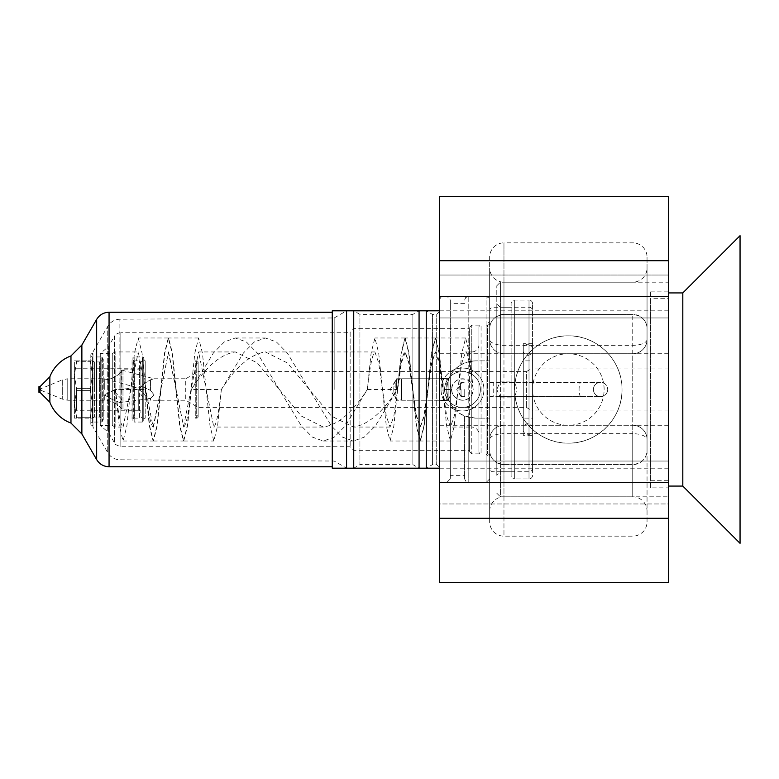 <?xml version="1.0" encoding="UTF-8"?>
<svg xmlns="http://www.w3.org/2000/svg" width="779" height="779" viewBox="0 0 779 779"><rect width="100%" height="100%" fill="white"/><g stroke="black" fill="none" stroke-linecap="round" stroke-linejoin="round"><path stroke-width="0.58" stroke-dasharray="3.9 2.92" d="M332.263 468.198L332.263 310.802M439.58 389.5L439.58 300.071L439.58 389.5M81.873 433.981L81.873 345.019M70.967 423.075L70.967 355.925M49.866 402.207L49.866 376.793M40.021 392.363L40.021 386.637M38.95 392.363L38.95 386.637M396.657 389.5L396.657 378.769L396.657 389.5M92.516 360.881L92.516 418.119L90.247 418.119L92.516 418.119L92.516 403.804L90.247 390.376L92.516 403.804L90.247 417.242L92.516 403.804L92.516 375.196L90.247 388.624L92.516 375.196L90.247 360.881L74.365 360.881L74.365 375.196L74.365 360.881L90.247 360.881L92.516 375.196L92.516 360.881L90.247 360.881L92.516 360.881L94.376 361.953L94.376 389.5L94.376 361.953L99.585 361.953L99.585 389.5L99.585 361.953L101.104 361.329L101.104 389.5L101.104 361.329L103.237 359.197L103.237 389.5L103.237 359.197L102.351 357.668A1.431 1.431 0 0 0 101.114 356.948L92.243 356.948A1.431 1.431 0 0 1 90.822 355.516L90.822 423.484L90.822 355.516M92.516 418.119L94.376 417.047L94.376 389.5L94.376 417.047L99.585 417.047L99.585 389.5L99.585 417.047L101.104 417.671L101.104 389.5L101.104 417.671L103.237 419.803L103.237 389.5L103.237 419.803L102.351 421.332A1.431 1.431 0 0 1 101.114 422.052L92.243 422.052A1.431 1.431 0 0 0 90.822 423.484M90.822 423.98L90.822 355.02L90.822 423.98A1.431 1.431 0 0 0 92.243 425.412L92.243 353.588A1.431 1.431 0 0 0 90.822 355.02M92.964 353.588L92.964 425.412L92.243 425.412L92.243 353.588L92.964 353.588L92.964 425.412M92.964 389.5L92.964 427.058L92.964 389.5M119.878 389.5L119.878 319.205L119.878 389.5M334.181 389.5L334.181 317.959L334.181 389.5M92.964 351.942L107.736 326.362C110.53 321.854 114.571 319.468 119.878 319.205L334.181 317.959L346.577 310.802L346.577 468.198L334.181 461.041L119.878 459.795C114.571 459.532 110.53 457.146 107.736 452.638L107.736 326.362L107.736 452.638L92.964 427.058M353.734 310.802L353.734 468.198L359.927 464.615L359.927 314.385L359.927 464.615L412.88 464.615L412.88 314.385L412.88 464.615L419.073 468.198L419.073 310.802L412.88 314.385L359.927 314.385L353.734 310.802M439.58 311.522L436.717 314.385L432.423 314.385L426.23 310.802L426.23 468.198L432.423 464.615L432.423 314.385L432.423 464.615L436.717 464.615L436.717 314.385L436.717 464.615L439.58 467.478M439.58 400.591L448.967 400.591L450.311 403.356L450.311 478.929L450.311 300.071L450.311 375.644L448.967 378.409L439.58 378.409L448.967 378.409A28.619 28.619 0 0 0 448.967 400.591L439.58 400.591M468.198 417.203L468.198 482.503C467.215 483.175 466.027 481.977 464.615 478.929L464.615 416.025L464.615 475.346L450.311 475.346L450.311 403.356C453.621 409.209 458.383 413.435 464.615 416.025L475.346 418.119L471.772 417.895L471.772 453.884L471.772 325.116L471.772 361.105L469.63 361.466L469.63 451.742L469.63 417.534L471.772 417.895M469.63 328.689L469.63 417.534C455.413 413.698 447.789 404.35 446.737 389.5C447.779 374.65 455.413 365.312 469.63 361.466L469.63 328.689L353.734 328.689L350.151 332.263L350.151 446.737L350.151 332.263L120.842 332.263L120.842 446.737L120.842 332.263C115.974 334.045 113.9 335.233 114.649 335.846L114.649 443.154L114.649 335.846L108.485 346.519L108.485 432.481L108.485 346.519L100.287 353.588L100.287 425.412L100.287 353.588L112.283 353.588L115.126 351.942L115.126 427.058L115.126 351.942L138.253 351.942L153.132 427.058C150.6 424.857 148.078 412.334 145.546 389.5L149.334 425.928L153.132 441.011L156.92 425.928L164.505 353.072L168.293 337.989L172.091 353.082L179.667 425.918L183.464 441.011L187.252 425.918L194.838 353.082L198.626 337.989L202.423 353.072L210.009 425.918L213.797 441.011L217.584 425.928L221.382 389.5C236.076 366.656 250.741 354.133 265.376 351.942L287.373 362.936L331.377 416.054L353.374 427.058C368.048 424.828 382.713 412.305 397.368 389.5C399.9 366.685 402.422 354.163 404.953 351.942L408.741 362.936L416.327 416.054L420.115 427.058L423.912 416.044L431.488 362.956L435.286 351.942L439.083 362.946L446.659 416.064L450.457 427.058L454.245 416.064L461.83 362.926L465.618 351.942C467.663 352.926 469.718 361.787 471.772 378.536L473.204 389.5L471.772 394.856C467.069 404.301 451.109 400.114 451.742 389.5L443.154 389.5C440.632 366.685 438.1 354.163 435.568 351.942L431.78 362.936L424.195 416.054L420.407 427.058L416.609 416.044L409.033 362.956L405.236 351.942L401.448 362.946L393.862 416.064L390.075 427.058L386.287 416.064L378.691 362.926L374.903 351.942C372.381 354.153 369.85 366.675 367.318 389.5C352.624 412.344 337.959 424.867 323.324 427.058L301.327 416.064L257.333 362.946L235.326 351.942C220.652 354.172 205.987 366.695 191.332 389.5L213.329 353.072L224.333 341.913L235.326 337.989L246.33 341.913L257.333 353.082L301.327 425.918L312.321 437.087L323.324 441.011L334.327 437.087L345.321 425.928L367.318 389.5L371.116 353.072L374.903 337.989L378.701 353.082L386.277 425.918L390.075 441.011L393.862 425.928L401.448 353.082L405.236 337.989L409.033 353.082L416.619 425.928L420.407 441.011L424.195 425.918L431.78 353.082L435.568 337.989L439.366 353.072L443.154 389.5L451.742 389.5A10.731 10.731 0 0 0 462.473 400.231A10.731 10.731 0 0 0 473.204 389.5A10.731 10.731 0 0 0 462.473 378.769A10.731 10.731 0 0 0 451.742 389.5C451.051 376.9 471.353 375.001 473.019 387.514L472.853 386.793M471.772 361.105L475.346 360.881L464.615 362.975C458.383 365.565 453.621 369.791 450.311 375.644L450.311 475.346M464.615 478.929L464.615 475.346M532.583 310.802L532.583 468.198A3.574 3.574 0 0 1 529.009 471.772L493.234 471.772A3.574 3.574 0 0 1 489.66 468.198L489.66 418.119L475.346 418.119L489.66 418.119L489.66 478.929L489.66 310.802L489.66 360.881L486.077 360.881L489.66 360.881L489.66 300.071L489.66 397.008L532.583 397.008L532.583 310.802A3.574 3.574 0 0 0 529.009 307.228L493.234 307.228A3.574 3.574 0 0 0 489.66 310.802M469.63 327.258L471.772 325.116L481.071 325.116L481.071 360.881L486.077 360.881L475.346 360.881L481.071 360.881L481.071 453.884L481.071 325.116A2.142 2.142 0 0 0 478.929 327.258L478.929 451.742L478.929 327.258M469.63 451.742L471.772 453.884L481.071 453.884A2.142 2.142 0 0 1 478.929 451.742M168.293 337.989L138.253 337.989L134.455 353.072L126.87 425.928L123.082 441.011L119.294 425.928L115.496 389.5L145.546 389.5L115.496 389.5C118.028 412.344 120.56 424.867 123.082 427.058L115.126 427.058L112.283 425.412L112.283 353.588L112.283 425.412L100.287 425.412L108.485 432.481L114.649 443.154C113.9 443.767 115.974 444.955 120.842 446.737L350.151 446.737L353.734 450.311L469.63 450.311M123.082 427.058L138.253 351.942M153.414 427.058L168.585 351.942L153.132 427.058M168.585 351.942L183.747 427.058L168.293 351.942M235.326 351.942L198.626 351.942L183.464 427.058M183.747 427.058C186.269 424.857 188.8 412.334 191.332 389.5L221.382 389.5C218.85 412.344 216.319 424.867 213.797 427.058L198.626 351.942M323.324 427.058L213.797 427.058M374.903 351.942L265.376 351.942M390.075 427.058L353.374 427.058M471.772 394.856L471.772 427.058L450.457 427.058M471.772 378.536L471.772 351.942A7.157 7.157 0 0 0 478.929 344.785L478.929 434.215A7.157 7.157 0 0 0 471.772 427.058L471.772 351.942L465.618 351.942M478.929 434.215L478.929 344.785M489.66 322.964A2.142 2.142 0 0 1 487.508 325.116L487.508 453.884L487.508 325.116L486.077 325.116L486.077 360.881L486.077 296.497C488.998 297.666 490.186 298.854 489.66 300.071M489.66 456.036A2.142 2.142 0 0 0 487.508 453.884L486.077 453.884L486.077 325.116L489.66 321.532M489.66 478.929L486.077 482.503L468.198 482.503L468.198 296.497L486.077 296.497L486.077 482.503L486.077 418.119L486.077 453.884L489.66 457.468M489.66 381.992L532.583 381.992L489.66 381.992M532.583 468.198L532.583 397.008L489.66 397.008L489.66 468.198M532.583 435.286L532.583 343.714L532.583 435.286L523.284 435.286L523.284 343.714L523.284 435.286M532.583 343.714L523.284 343.714M523.284 418.119L523.284 360.881L523.284 418.119L532.583 418.119L532.583 360.881L523.284 360.881M532.583 360.881L532.583 418.119M668.509 410.961L532.583 410.961L532.583 368.039L532.583 410.961L526.39 407.388L198.129 407.388L185.733 400.231L150.551 400.231L150.551 398.303L148.516 398.77L139.889 390.094L142.187 386.627L150.551 390.415L142.187 386.627L139.889 390.094L148.516 398.77L150.551 398.303L154.057 394.865L150.551 390.415L154.057 394.865L150.551 398.303L150.551 400.231A10.731 10.731 0 0 1 139.889 388.302L104.298 378.769C109.625 381.817 122.507 373.034 121.563 370.064L154.057 378.769L150.551 379.782C144.651 383.064 141.087 385.907 139.889 388.302C141.087 385.907 144.641 383.064 150.551 379.782L154.057 378.769L185.733 378.769L185.733 400.231L185.733 378.769L198.129 371.612L198.129 389.5L198.129 371.612L526.39 371.612L526.39 407.388L526.39 371.612L532.583 368.039L532.583 410.961L532.583 368.039L668.509 368.039L668.509 410.961L668.509 368.039M198.129 389.5L198.129 363.744L198.129 389.5M104.298 394.865L112.351 399.52L119.956 402.597L121.563 399.218L113.452 390.474L121.563 399.218L119.956 402.597L112.361 399.53L104.298 394.865L113.452 390.474L104.298 394.865L104.298 400.231L104.298 394.865M514.442 389.5L514.442 382.343L514.442 389.5M221.382 389.5L243.379 353.072L254.382 341.913L265.376 337.989L276.379 341.913L287.373 353.082L331.377 425.918L342.371 437.087L353.374 441.011L364.368 437.087L375.371 425.928L397.368 389.5L401.166 353.072L404.953 337.989L408.741 353.082L416.327 425.918L420.115 441.011L423.912 425.928L431.498 353.082L435.286 337.989L439.074 353.082L446.659 425.928L450.457 441.011L454.245 425.918L461.83 353.082L465.618 337.989L469.318 352.381L473.019 387.514M138.253 337.989L142.041 353.082L149.626 425.918L153.414 441.011L157.202 425.918L164.788 353.082L168.585 337.989L172.373 353.072L179.959 425.918L183.747 441.011L187.544 425.928L191.332 389.5M367.318 389.5L397.368 389.5M441.011 389.5A21.461 21.461 0 0 0 462.473 410.961A21.461 21.461 0 0 0 483.934 389.5A21.461 21.461 0 0 0 462.473 368.039A21.461 21.461 0 0 0 441.011 389.5A21.461 21.461 0 0 0 462.473 410.961A21.461 21.461 0 0 0 483.934 389.5A21.461 21.461 0 0 0 462.473 368.039A21.461 21.461 0 0 0 441.011 389.5M444.585 389.5A17.888 17.888 0 0 0 462.473 407.388A17.888 17.888 0 0 0 480.361 389.5A17.888 17.888 0 0 0 462.473 371.612A17.888 17.888 0 0 0 444.585 389.5A17.888 17.888 0 0 0 462.473 407.388A17.888 17.888 0 0 0 480.361 389.5A17.888 17.888 0 0 0 462.473 371.612A17.888 17.888 0 0 0 444.585 389.5M140.892 389.5L140.892 362.313L140.892 389.5M138.75 389.5L138.75 410.251L138.75 389.5M76.508 389.5L76.508 410.251L76.508 389.5M74.365 389.5L74.365 412.393L74.365 366.607L74.365 403.804L76.634 389.5L76.634 390.376L90.247 390.376L90.247 388.624L90.247 390.376L76.634 390.376L74.365 403.804L74.365 418.119L74.365 389.5M140.892 367.678L139.46 369.11L139.46 389.5L139.46 369.11L122.975 369.11L122.975 409.89L122.975 369.11L121.806 369.713L121.806 409.287L121.563 370.064C122.498 373.034 109.664 381.817 104.298 378.769L104.298 389.5L104.298 378.769L67.763 378.769L67.763 389.5L67.763 378.769L62.291 379.86L62.291 389.5L62.291 379.86L40.742 388.789L40.742 389.5L40.742 388.789M40.742 389.5L40.742 390.211L40.742 389.5M76.634 417.242L74.365 403.804L76.634 417.242L90.247 417.242L76.634 417.242L76.634 418.119L74.365 418.119L90.247 418.119L76.634 418.119L76.634 417.242M76.634 360.881L74.365 375.196L76.634 388.624L90.247 388.624L76.634 388.624L76.634 389.5L74.365 375.196L76.634 361.758L90.247 361.758L76.634 361.758L76.634 360.881M90.247 417.242L90.247 418.119L90.247 417.242M464.742 389.5L464.742 396.657L464.742 389.5M461.041 389.5L461.041 396.657L461.041 389.5M460.447 389.5L460.447 383.492L460.447 389.5M198.129 416.687L198.129 362.313L198.129 416.687A1.431 1.431 0 0 1 196.697 418.119L195.266 418.119L195.266 389.5L195.266 418.119L198.129 415.256M198.129 362.313A1.431 1.431 0 0 0 196.697 360.881L195.266 360.881L195.266 389.5L195.266 360.881L198.129 363.744M143.755 359.45L145.186 360.881L145.186 389.5L145.186 360.881L142.323 360.881L140.892 362.313L139.46 360.881L134.339 360.881L134.339 389.5L134.339 360.881L133.326 360.463L133.326 389.5L133.326 360.463L132.05 359.197L132.05 419.803L132.936 421.332L132.936 357.668L132.936 421.332A1.431 1.431 0 0 0 134.173 422.052L134.173 356.948A1.431 1.431 0 0 0 132.936 357.668L132.05 359.197L132.05 419.803L133.326 418.537L133.326 389.5L133.326 418.537L134.339 418.119L134.339 389.5L134.339 418.119L139.46 418.119L139.46 360.881L139.46 418.119L140.892 416.687L142.323 418.119L142.323 360.881L142.323 418.119L145.186 418.119L143.755 419.55L143.755 359.45L143.755 419.55M142.323 422.052L134.173 422.052L134.173 356.948L142.323 356.948L142.323 422.052L142.323 356.948A1.431 1.431 0 0 1 143.755 358.379L143.755 420.621A1.431 1.431 0 0 1 142.323 422.052M145.186 389.5L145.186 418.119L145.186 389.5M143.755 420.621L143.755 358.379M401.575 400.231L401.575 378.769L448.139 378.769L448.139 400.231L448.139 378.769A21.461 21.461 0 0 1 448.139 400.231L401.575 400.231L395.849 398.702L395.849 380.298L401.575 378.769L401.575 400.231M393.784 389.5A21.461 21.461 0 0 0 395.849 398.702L395.849 380.298A21.461 21.461 0 0 0 393.784 389.5M650.621 487.868L650.621 291.132L650.621 487.868L668.509 487.868L668.509 291.132L668.509 487.868M650.621 291.132L668.509 291.132M650.621 298.289L650.621 480.711L650.621 298.289L668.509 298.289L668.509 480.711L668.509 298.289M650.621 480.711L668.509 480.711M532.583 303.654A3.574 3.574 0 0 0 529.009 300.071L529.009 478.929L529.009 300.071L514.695 300.071A3.574 3.574 0 0 0 511.121 303.654L511.121 475.346A3.574 3.574 0 0 0 514.695 478.929L514.695 300.071L514.695 478.929L529.009 478.929A3.574 3.574 0 0 0 532.583 475.346L532.583 303.654L532.583 475.346M496.807 493.234L500.391 496.807L500.391 396.657L496.807 396.657L496.807 285.766L496.807 382.343L500.391 382.343L500.391 282.193L500.391 496.807L668.509 496.807L668.509 282.193L668.509 496.807M496.807 285.766L500.391 282.193L668.509 282.193M500.391 397.865L511.121 397.865L511.121 471.772L511.121 307.228L500.391 307.228L500.391 471.772L500.391 397.865L496.807 389.5L496.807 475.346L496.807 303.654L496.807 389.5L500.391 381.135L500.391 307.228L496.807 303.654M511.121 471.772L500.391 471.772L496.807 475.346M500.391 396.657L600.541 396.657A7.157 7.157 0 0 1 593.394 389.5A7.157 7.157 0 0 0 600.541 396.657A7.157 7.157 0 0 0 607.698 389.5C607.269 393.853 604.884 396.229 600.541 396.657A7.157 7.157 0 0 1 593.394 389.5A7.157 7.157 0 0 1 600.541 382.343C604.884 382.762 607.269 385.147 607.698 389.5A7.157 7.157 0 0 0 600.541 382.343A7.157 7.157 0 0 0 593.394 389.5A7.157 7.157 0 0 1 600.541 382.343L500.391 382.343M496.807 396.657L496.807 382.343L580.306 382.343A21.461 21.461 0 0 0 580.306 396.657L496.807 396.657M511.121 307.228L511.121 381.135L500.391 381.135M511.121 397.865L511.121 381.135M511.121 475.346L511.121 303.654M580.306 396.657L600.541 396.657M600.541 382.343L580.306 382.343M503.964 464.615L632.743 464.615L503.964 464.615C494.792 463.281 490.03 458.51 489.66 450.311A14.304 14.304 0 0 0 503.964 464.615L503.964 536.156A14.304 14.304 0 0 1 489.66 521.852L489.66 267.879A14.304 14.304 0 0 0 503.964 282.193L632.743 282.193A14.304 14.304 0 0 0 647.047 267.879L647.047 439.58A14.304 14.304 0 0 0 632.743 425.266L503.964 425.266L632.743 425.266A14.304 14.304 0 0 1 647.047 439.58A14.304 5.891 0 0 0 632.743 433.689L632.743 496.807A14.304 14.304 0 0 1 647.047 511.121M489.66 511.121A14.304 14.304 0 0 1 503.964 496.807L503.964 433.689L632.743 433.689L632.743 425.266A14.304 14.304 0 0 1 647.047 439.58L647.047 450.311C646.677 458.51 641.906 463.281 632.743 464.615A14.304 14.304 0 0 0 647.047 450.311L647.047 521.852A14.304 14.304 0 0 1 632.743 536.156L503.964 536.156L503.964 242.844A14.304 14.304 0 0 0 489.66 257.148L489.66 521.852M647.047 521.852L647.047 257.148A14.304 14.304 0 0 0 632.743 242.844L503.964 242.844L503.964 314.385C494.792 315.719 490.03 320.49 489.66 328.689L489.66 257.148M647.047 257.148L647.047 328.689C646.677 320.49 641.906 315.719 632.743 314.385L632.743 464.615M489.66 267.879L489.66 339.42A14.304 14.304 0 0 0 503.964 353.734L632.743 353.734A14.304 14.304 0 0 0 647.047 339.42L647.047 267.879M647.047 339.42A14.304 5.891 0 0 1 632.743 345.311L503.964 345.311A14.304 5.891 0 0 1 489.66 339.42L489.66 328.689A14.304 14.304 0 0 1 503.964 314.385L632.743 314.385A14.304 14.304 0 0 1 647.047 328.689L647.047 339.42A14.304 14.304 0 0 1 632.743 353.734L632.743 496.807L503.964 496.807L503.964 282.193L503.964 353.734L632.743 353.734A14.304 14.304 0 0 0 647.047 339.42M604.124 389.5A35.766 35.766 0 0 0 568.349 353.734A35.766 35.766 0 0 0 532.583 389.5A35.766 35.766 0 0 0 568.349 425.266A35.766 35.766 0 0 0 604.124 389.5A35.766 35.766 0 0 0 568.349 353.734A35.766 35.766 0 0 0 532.583 389.5A35.766 35.766 0 0 0 568.349 425.266A35.766 35.766 0 0 0 604.124 389.5M622.012 389.5A53.654 53.654 0 0 0 568.349 335.846A53.654 53.654 0 0 0 514.695 389.5C514.198 418.489 539.419 443.689 568.368 443.154C597.298 443.679 622.557 418.401 622.012 389.5C622.528 360.521 597.25 335.321 568.378 335.846C539.37 335.321 514.179 360.56 514.695 389.5A53.654 53.654 0 0 0 568.349 443.154A53.654 53.654 0 0 0 622.012 389.5M503.964 314.385L632.743 314.385M503.964 425.266A14.304 14.304 0 0 0 489.66 439.58A14.304 14.304 0 0 1 503.964 425.266A14.304 14.304 0 0 0 489.66 439.58A14.304 5.891 0 0 1 503.964 433.689L503.964 425.266M503.964 353.734A14.304 14.304 0 0 1 489.66 339.42A14.304 14.304 0 0 0 503.964 353.734M682.813 486.077L682.813 292.923M740.05 543.314L740.05 235.686M668.509 486.077L668.509 292.923L668.509 486.077M668.509 260.731L439.58 260.731M668.509 582.663L668.509 503.964L439.58 503.964L439.58 317.959L668.509 317.959L439.58 317.959L439.58 275.036L668.509 275.036L439.58 275.036L439.58 196.337M439.58 582.663L439.58 503.964L668.509 503.964L668.509 196.337M668.509 518.269L439.58 518.269M668.509 461.041L439.58 461.041L668.509 461.041M109.06 466.767L109.06 312.233M96.664 459.61L96.664 319.39M102.351 357.668L102.351 421.332L102.351 357.668M101.114 356.948L101.114 422.052L101.114 356.948M92.243 356.948L92.243 422.052L92.243 356.948M443.154 400.591L443.154 378.409M446.737 400.591L446.737 378.409M493.234 381.992L493.234 397.008M529.009 381.992L529.009 397.008M150.551 390.415L150.551 389.5L150.551 390.415M150.551 379.782L150.551 389.5L150.551 379.782M464.615 300.071L465.686 297.529L468.198 296.497L468.198 361.797M67.763 389.5L67.763 400.231L67.763 389.5M62.291 389.5L62.291 399.14L62.291 389.5M196.697 360.881L196.697 418.119L196.697 360.881M668.509 310.802L439.58 310.802M668.509 468.198L439.58 468.198M668.509 425.266L439.58 425.266M668.509 353.734L439.58 353.734M439.58 400.231L396.657 400.231L390.211 389.5L396.657 378.769L439.58 378.769M450.311 478.929L446.737 482.503L443.154 482.503C441.489 482.737 440.301 481.539 439.58 478.929M148.516 398.77L119.956 402.597L148.516 398.77M142.187 386.627L113.452 390.474L142.187 386.627M40.742 390.211L62.291 399.14L67.763 400.231L104.298 400.231C111.601 400.416 117.434 403.434 121.806 409.287L122.975 409.89L139.46 409.89L140.892 411.322M489.66 382.343L514.442 382.343A14.304 14.304 0 0 1 514.442 396.657L489.66 396.657M439.58 300.071C440.369 297.403 441.557 296.215 443.154 296.497L448.879 297.218L450.311 300.071M464.615 303.654L450.311 303.654M404.953 337.989L374.903 337.989M420.115 441.011L390.075 441.011M435.286 337.989L405.236 337.989M450.457 441.011L420.407 441.011M465.618 337.989L435.568 337.989M123.082 441.011L153.132 441.011M153.414 441.011L183.464 441.011M198.626 337.989L168.585 337.989M183.747 441.011L213.797 441.011M235.326 337.989L265.376 337.989M323.324 441.011L353.374 441.011M74.365 412.393L76.508 410.251L138.75 410.251L140.892 412.393M140.892 366.607L138.75 368.749L76.508 368.749L74.365 366.607M461.041 396.657L464.742 396.657L460.447 395.508A14.304 14.304 0 0 1 460.447 383.492L464.742 382.343L461.041 382.343L456.737 389.5L461.041 396.657M527.928 344.075C524.364 345.263 522.816 347.171 523.284 349.79L523.284 389.5L523.284 349.79C522.816 352.42 524.364 354.328 527.928 355.516C531.502 354.328 533.05 352.42 532.583 349.79L532.583 389.5L532.583 349.79C533.05 347.171 531.502 345.263 527.928 344.075M532.583 389.5L532.583 429.21C533.05 426.58 531.502 424.672 527.928 423.484C524.364 424.672 522.816 426.58 523.284 429.21L523.284 389.5L523.284 429.21C522.816 431.829 524.364 433.737 527.928 434.925C531.502 433.737 533.05 431.829 532.583 429.21L532.583 389.5"/><path stroke-width="1.17" d="M439.58 310.802L332.263 310.802L332.263 468.198L439.58 468.198M40.021 386.637L40.021 392.363L38.95 392.363L38.95 386.637L40.021 386.637L49.866 376.793A35.766 35.766 0 0 1 70.967 355.925L81.873 345.019L81.873 433.981L96.664 459.61C99.527 464.196 103.656 466.582 109.06 466.767L332.263 466.767M70.967 355.925L70.967 423.075L81.873 433.981M49.866 376.793L49.866 402.207A35.766 35.766 0 0 0 70.967 423.075M346.577 389.5L346.577 310.802L353.734 310.802L353.734 468.198L346.577 468.198L346.577 389.5M419.073 389.5L419.073 310.802L426.23 310.802L426.23 468.198L419.073 468.198L419.073 389.5M668.509 292.923L682.813 292.923L740.05 235.686L740.05 543.314L682.813 486.077L668.509 486.077M668.509 260.731L668.509 196.337L439.58 196.337L439.58 260.731L668.509 260.731L668.509 296.497L439.58 296.497L439.58 260.731M439.58 518.269L439.58 582.663L668.509 582.663L668.509 518.269L439.58 518.269L439.58 296.497M668.509 518.269L668.509 296.497M682.813 292.923L682.813 486.077M81.873 345.019L96.664 319.39C99.527 314.804 103.656 312.418 109.06 312.233L109.06 466.767M96.664 319.39L96.664 459.61M668.509 482.503L439.58 482.503M109.06 312.233L332.263 312.233M40.021 392.363L49.866 402.207"/></g></svg>

